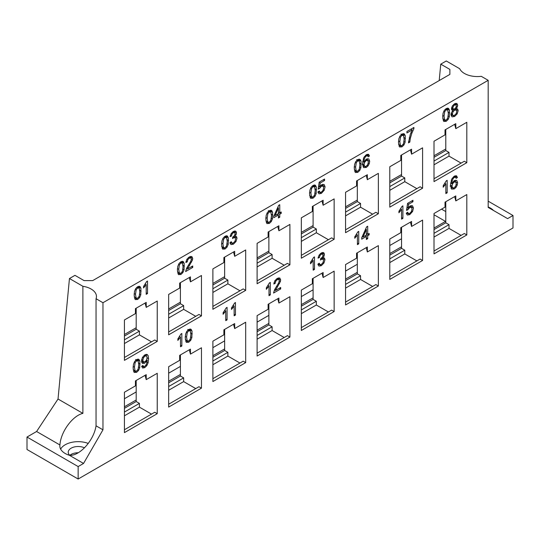 <?xml version="1.0" encoding="UTF-8"?>
<svg xmlns="http://www.w3.org/2000/svg" width="540" height="540" viewBox="0 0 540 540"><rect width="100%" height="100%" fill="white"/><g stroke="black" fill="none" stroke-linecap="round" stroke-linejoin="round"><path stroke-width="0.81" d="M36.599 431.501L59.927 444.967C60.71 431.96 72.434 415.827 82.883 413.37L58.03 399.019L36.599 431.501L27 437.042L27 449.496L78.145 479.027L513 227.968L513 215.507L488.18 201.177M78.287 452.743A9.916 5.724 0 0 0 69.863 455.321M82.883 413.37L82.883 286.281L69.451 278.525L74.966 275.346L84.078 280.604L92.711 280.604L449.874 74.398L449.874 69.417L449.874 74.398M434.012 214.758L445.514 221.4M401.551 227.252L401.551 238.734L389.786 245.525M357.325 252.788L357.325 264.269L345.56 271.06M313.099 278.323L313.099 289.805L301.334 296.595M268.873 303.858L268.873 315.34L257.108 322.13M224.64 329.387L224.64 340.875L212.882 347.666M180.414 354.922L180.414 366.404L168.656 373.194M136.188 380.457L136.188 391.939L124.43 398.729M445.777 211.585L441.551 209.142M449.874 69.417L440.762 64.152L439.202 80.561M513 215.507L507.607 218.626L488.18 207.407L488.18 80.318L481.262 76.322A18.313 10.571 180 0 1 464.44 73.467A18.313 10.571 180 0 1 459.702 68.728L446.269 60.973L440.762 64.152M69.451 278.525L58.03 399.019M96.046 425.817C93.919 440.39 79.596 456.266 69.437 455.308L83.545 463.455L102.965 429.813L96.046 425.817L96.046 298.728A18.313 10.571 180 0 0 96.458 296.494A18.313 10.571 180 0 0 82.883 286.281M27 437.042L78.145 466.567L83.545 463.455M69.437 455.308A18.313 10.571 180 0 1 65.198 453.485A18.313 10.571 180 0 1 59.832 446.013A18.313 10.571 180 0 1 59.927 444.967M488.18 80.318L102.965 302.724L96.046 298.728M452.034 185.969L452.318 187.319L453.134 187.954L454.235 187.691L455.672 186.077L456.28 183.607L455.679 181.919L454.181 182.034L452.655 183.668L452.034 185.969L450.509 185.092M452.655 183.668L452.014 183.296M454.181 182.034L453.249 181.501M455.679 181.919L453.911 180.893M450.158 186.071L450.974 186.705M453.134 187.954L450.542 186.293M457.441 177.478L456.125 178.355L455.625 177.336L454.295 177.451L453.188 178.497L452.203 180.603L451.825 183.701L454.444 180.535L456.698 180.36L457.63 182.729L457.191 185.166L455.99 187.4L454.255 188.939L451.555 189.095L450.509 185.058L451.663 179.138L454.376 176.141L456.462 175.763L457.441 177.478L455.281 176.229L454.552 176.722M455.193 175.77L455.281 176.229M454.255 188.939L452.095 187.691L450.961 188.15M455.99 187.4L455.132 186.907M457.191 185.166L456.192 184.592M457.63 182.729L455.463 181.791M455.308 180.178L455.476 181.487M451.825 183.701L450.596 182.993M452.203 180.603L451.312 180.09M453.188 178.497L452.358 178.018M454.295 177.451L453.35 176.897M455.625 177.336L454.005 176.404M408.402 213.57L409.765 213.368L411.379 211.599L412.047 209.007L411.406 207.313L409.738 207.515L407.774 209.857L406.532 210.391L407.579 203.384L412.945 200.286L412.945 201.751L408.638 204.235L408.058 207.92L410.096 205.963L412.479 205.713L413.451 208.062L412.594 211.478L409.765 214.623L407.356 215.062L406.296 213.151L407.687 212.213L408.402 213.57L406.931 212.72M409.765 214.623L407.606 213.381L406.438 213.881M412.594 211.478L411.669 210.944M413.451 208.062L411.291 206.813L411.264 207.232M411.122 205.544L411.291 206.813M408.058 207.92L406.991 207.306M408.638 204.235L407.545 203.607M412.945 201.751L411.676 201.015M407.774 209.857L406.701 209.237M408.584 208.521L406.951 207.583M409.738 207.515L408.827 206.989M411.406 207.313L409.624 206.287M363.002 237.026L366.377 235.076L366.377 229.46L363.002 237.026L362.239 236.581M366.377 229.46L365.641 229.034M367.706 238.694L366.377 239.463L366.377 236.48L361.699 239.179L361.699 237.776L366.62 226.861L367.706 226.233L367.706 234.313L369.164 233.469L369.164 234.873L367.706 235.71L367.706 238.694L366.377 237.931M367.706 235.71L366.377 234.947M365.546 235.555L365.546 235.994M369.164 234.873L367.949 234.171M366.761 233.766L366.377 233.982M367.706 234.313L366.377 233.543M366.377 236.48L365.162 235.778M319.99 264.627L321.327 264.425L322.906 262.771L323.548 260.543L322.954 259.153L321.442 259.335L320.504 260.05L320.652 258.62L322.387 257.121L323.062 255.163L322.569 254.05L321.3 254.232L320.011 255.542L319.349 257.607L318.026 258.1L319.127 255.083L321.266 252.997L322.893 252.497L324.027 253.031L324.425 254.407L324.054 256.095L322.94 257.789L324.425 257.999L324.959 259.693L323.926 263.061L321.32 265.694L318.958 266.085L317.891 264.168L319.214 263.196L319.99 264.627L318.465 263.75M321.32 265.694L319.16 264.452L318.04 264.917M323.926 263.061L323.021 262.535M324.959 259.693L322.799 258.451L322.745 259.031M322.731 257.668L322.799 258.451M322.94 257.789L322.191 257.357M324.054 256.095L323.035 255.508M324.425 254.407L322.272 253.166L322.204 253.841M322.211 252.585L322.272 253.166M323.609 252.659L323.15 252.524M319.349 257.607L318.263 256.979M320.011 255.542L319.154 255.042M321.3 254.232L320.321 253.672M322.569 254.05L321.023 253.159M321.442 259.335L320.625 258.869M322.954 259.153L321.32 258.208M278.735 279.45L277.27 279.666L275.738 281.212L275.157 283.385L273.793 284.006L274.847 280.719L277.297 278.384L279.754 277.958L280.658 279.896L280.395 281.522L275.38 290.527L280.672 287.469L280.672 288.941L273.544 293.058L274.563 289.75L278.681 282.852L279.301 280.651L278.735 279.45L277.101 278.505M275.38 290.527L274.448 289.987M275.94 289.379L275.056 288.866M279.511 283.554L278.593 283.021M280.395 281.522L279.275 280.874M280.658 279.896L278.505 278.654L278.458 279.288M278.411 277.884L278.505 278.654M275.157 283.385L273.996 282.717M275.738 281.212L274.86 280.706M277.27 279.666L276.271 279.092M280.672 288.941L279.403 288.205M235.46 315.043L234.137 315.812L234.137 306.059L231.485 309.434L231.485 307.955L234.61 303.028L235.46 302.535L235.46 315.043L234.137 314.28M233.307 305.566L234.137 306.059M232.882 307.841L232.011 307.341M186.584 337.122L187.204 340.848L188.744 340.976L190.269 339.073L190.897 334.631L190.269 330.905L188.723 330.784L187.265 332.519L186.584 337.122L185.274 336.359M187.265 332.519L186.415 332.026M188.723 330.784L187.758 330.224M190.269 330.905L187.785 329.413M185.301 339.802L187.529 341.091L185.294 339.748M190.917 329.211L192.017 331.04L191.869 337.615L190.701 340.369L188.744 342.232L186.287 342.353L185.22 337.905L185.612 334.125L186.786 331.371L188.744 329.508L190.262 329.036L191.349 329.576L190.465 329.069M188.744 342.232L186.584 340.983L185.72 341.361M186.941 340.747L186.584 340.983M190.701 340.369L189.837 339.876M191.869 337.615L190.789 336.987M192.26 333.841L190.87 333.038M192.017 331.04L189.857 329.798L190.006 330.703M189.641 329.117L189.857 329.798M146.489 355.941L145.031 356.008L143.492 357.73L142.837 360.268L143.451 361.847L144.99 361.699L146.502 360.092L147.096 357.683L146.489 355.941L144.733 354.929M143.451 361.847L141.487 360.713M142.837 360.268L141.622 359.566M143.492 357.73L142.567 357.197M145.031 356.008L144.031 355.435M143.566 366.586L144.733 366.377L146.563 364.142L147.244 360.113L144.666 363.238L142.405 363.427L141.473 361.004L142.439 357.399L144.869 354.841L146.786 354.382L148.115 355.489L148.567 358.729L148.122 362.792L146.779 365.715L144.707 367.652L142.634 368.044L141.676 366.309L142.945 365.438L143.566 366.586L142.317 365.87M144.707 367.652L142.547 366.41L141.764 366.775M146.779 365.715L145.948 365.236M148.122 362.792L147.089 362.198M148.567 358.729L147.089 357.871M146.003 354.395L146.347 355.86M148.115 355.489L146.185 354.375M146.786 354.382L147.393 354.625M144.666 363.238L142.513 361.996L141.642 362.354M143.06 361.618L142.513 361.996M146.158 361.928L145.341 361.463M147.244 360.113L146.644 359.768M452.831 107.933L453.33 109.094L454.606 108.911L455.861 107.636L456.354 105.982L455.841 104.868L454.592 105.01L453.337 106.299L452.831 107.933L451.724 107.291M453.337 106.299L452.459 105.793M454.592 105.01L453.614 104.443M455.841 104.868L454.275 103.957M453.33 109.094L451.548 108.061M452.405 113.933L452.669 115.047L453.472 115.533L454.613 115.209L456.185 113.596L456.8 111.443L456.158 109.985L454.572 110.18L453.019 111.794L452.405 113.933L451.244 113.258M453.019 111.794L452.21 111.328M454.572 110.18L452.412 108.938L451.636 109.526M452.77 108.769L452.412 108.938M456.158 109.985L454.444 108.992M453.472 115.533L451.082 114.129M453.101 110.369L451.879 110.079L451.481 108.763L452.324 105.989L454.579 103.761L456.854 103.403L457.711 105.206L457.319 106.947L456.125 108.621L457.63 108.959L458.156 110.646L457.178 113.9L454.599 116.471L452.027 116.87L451.042 114.71L451.575 112.374L453.101 110.369L451.562 109.485M454.599 116.471L452.439 115.229L451.183 115.756M457.178 113.9L456.287 113.386M458.156 110.646L455.996 109.397L455.956 109.87M455.895 108.493L455.996 109.397M456.125 108.621L455.436 108.223M457.319 106.947L456.314 106.373M457.711 105.206L455.558 103.964L455.49 104.666M455.49 103.349L455.558 103.964M413.917 128.642L411.871 133.184L410.312 138.402L409.806 142.121L408.443 142.911L410.312 134.264L412.216 129.904L406.931 132.955L406.931 131.483L413.917 127.447L413.917 128.642L412.884 128.048M412.216 129.904L410.947 129.168M409.806 142.121L408.557 141.406M410.312 138.402L409.239 137.788M411.871 133.184L410.94 132.651M364.088 164.477L364.372 165.827L365.189 166.462L366.289 166.199L367.726 164.585L368.334 162.115L367.74 160.427L366.235 160.542L364.709 162.175L364.088 164.477L362.563 163.6M364.709 162.175L364.075 161.804M366.235 160.542L365.31 160.009M367.74 160.427L365.965 159.401M362.212 164.579L363.035 165.213M365.189 166.462L362.596 164.801M369.495 155.986L368.179 156.863L367.679 155.844L366.356 155.959L365.243 157.005L364.257 159.111L363.879 162.209L366.498 159.044L368.752 158.868L369.691 161.237L369.245 163.674L368.044 165.908L366.309 167.447L363.609 167.603L362.563 163.566L363.717 157.646L366.437 154.649L368.516 154.271L369.495 155.986L367.335 154.737L366.606 155.23M367.247 154.278L367.335 154.737M366.309 167.447L364.149 166.199L363.015 166.658M368.044 165.908L367.187 165.416M369.245 163.674L368.246 163.1M369.691 161.237L367.517 160.299M367.362 158.686L367.531 159.995M363.879 162.209L362.651 161.501M364.257 159.111L363.366 158.598M365.243 157.005L364.412 156.526M366.356 155.959L365.405 155.405M367.679 155.844L366.059 154.913M320.024 192.328L321.381 192.125L323.001 190.357L323.663 187.765L323.028 186.071L321.361 186.273L319.397 188.615L318.154 189.149L319.201 182.142L324.56 179.044L324.56 180.509L320.26 182.993L319.673 186.678L321.712 184.721L324.101 184.471L325.073 186.82L324.216 190.235L321.381 193.381L318.978 193.82L317.918 191.909L319.309 190.971L320.024 192.328L318.553 191.477M321.381 193.381L319.228 192.139L318.06 192.638M324.216 190.235L323.291 189.702M325.073 186.82L322.913 185.571L322.886 185.99M322.745 184.302L322.913 185.571M319.673 186.678L318.613 186.064M320.26 182.993L319.167 182.365M324.56 180.509L323.298 179.779M319.397 188.615L318.323 187.994M320.207 187.279L318.573 186.341M321.361 186.273L320.443 185.747M323.028 186.071L321.246 185.044M275.056 215.534L278.431 213.584L278.431 207.968L275.056 215.534L274.293 215.089M278.431 207.968L277.695 207.542M279.76 217.202L278.431 217.971L278.431 214.988L273.753 217.688L273.753 216.284L278.674 205.369L279.76 204.741L279.76 212.821L281.219 211.977L281.219 213.381L279.76 214.218L279.76 217.202L278.431 216.439M279.76 214.218L278.431 213.455M277.601 214.063L277.601 214.501M281.219 213.381L280.004 212.679M278.816 212.274L278.431 212.49M279.76 212.821L278.431 212.051M278.431 214.988L277.223 214.286M232.045 243.135L233.381 242.933L234.961 241.279L235.609 239.051L235.008 237.661L233.496 237.843L232.558 238.559L232.706 237.128L234.441 235.629L235.123 233.672L234.63 232.558L233.354 232.74L232.065 234.05L231.404 236.115L230.081 236.608L231.181 233.591L233.327 231.505L234.954 231.005L236.081 231.538L236.48 232.916L236.108 234.603L234.995 236.297L236.48 236.507L237.013 238.201L235.98 241.569L233.375 244.202L231.012 244.593L229.946 242.676L231.269 241.704L232.045 243.135L230.519 242.257M233.375 244.202L231.215 242.96L230.094 243.425M235.98 241.569L235.076 241.043M237.013 238.201L234.853 236.959L234.799 237.539M234.785 236.176L234.853 236.959M234.995 236.297L234.245 235.865M236.108 234.603L235.089 234.016M236.48 232.916L234.326 231.674L234.259 232.349M234.266 231.093L234.326 231.674M235.663 231.167L235.204 231.032M231.404 236.115L230.324 235.487M232.065 234.05L231.208 233.55M233.354 232.74L232.382 232.18M234.63 232.558L233.078 231.667M233.496 237.843L232.679 237.377M235.008 237.661L233.375 236.716M190.789 257.958L189.324 258.174L187.792 259.72L187.211 261.893L185.848 262.514L186.901 259.227L189.351 256.892L191.808 256.466L192.713 258.404L192.449 260.03L187.441 269.035L192.733 265.977L192.733 267.449L185.598 271.566L186.624 268.259L190.735 261.36L191.356 259.16L190.789 257.958L189.155 257.013M187.441 269.035L186.503 268.495M187.994 267.887L187.11 267.374M191.565 262.062L190.647 261.529M192.449 260.03L191.329 259.382M192.713 258.404L190.559 257.162L190.512 257.796M190.472 256.392L190.559 257.162M187.211 261.893L186.05 261.225M187.792 259.72L186.914 259.214M189.324 258.174L188.325 257.6M192.733 267.449L191.457 266.713M147.514 293.551L146.192 294.32L146.192 284.567L143.546 287.942L143.546 286.463L146.664 281.536L147.514 281.043L147.514 293.551L146.192 292.788M145.361 284.074L146.192 284.567M144.936 286.349L144.065 285.849M135.506 294.341L136.12 298.073L137.66 298.195L139.192 296.291L139.82 291.85L139.192 288.124L137.646 288.009L136.188 289.744L135.506 294.341L134.19 293.584M136.188 289.744L135.331 289.244M137.646 288.009L136.681 287.449M139.192 288.124L137.288 286.976M134.224 297.027L136.451 298.316L134.217 296.973M139.84 286.436L140.94 288.266L140.792 294.833L139.617 297.594L137.66 299.457L135.209 299.579L134.143 295.13L134.534 291.35L135.702 288.596L137.66 286.733L139.185 286.261L140.265 286.801L139.381 286.288M137.66 299.457L135.506 298.208L134.636 298.586M135.864 297.972L135.506 298.208M139.617 297.594L138.76 297.094M140.792 294.833L139.712 294.212M141.183 291.067L139.793 290.264M140.94 288.266L138.78 287.017L138.929 287.928M138.564 286.342L138.78 287.017M178.747 269.379L179.361 273.112L180.9 273.233L182.432 271.33L183.06 266.888L182.432 263.162L180.887 263.041L179.429 264.776L178.747 269.379L177.431 268.623M179.429 264.776L178.571 264.283M180.887 263.041L179.921 262.481M182.432 263.162L180.529 262.008M177.464 272.059L179.692 273.348L177.458 272.012M183.08 261.468L184.174 263.304L184.032 269.872L182.857 272.632L180.9 274.489L178.45 274.617L177.383 270.162L177.775 266.389L178.943 263.628L180.9 261.765L182.425 261.293L183.506 261.832L182.621 261.326M180.9 274.489L178.747 273.247L177.876 273.618M179.105 273.01L178.747 273.247M182.857 272.632L182 272.133M184.032 269.872L182.952 269.244M184.417 266.099L183.033 265.302M184.174 263.304L182.021 262.055L182.169 262.96M181.804 261.374L182.021 262.055M222.919 243.878L223.533 247.61L225.072 247.732L226.604 245.828L227.232 241.387L226.604 237.661L225.059 237.539L223.601 239.274L222.919 243.878L221.603 243.122M223.601 239.274L222.743 238.781M225.059 237.539L224.093 236.979M226.604 237.661L224.701 236.507M221.636 246.557L223.864 247.847L221.63 246.51M227.252 235.966L228.346 237.803L228.204 244.37L227.029 247.124L225.072 248.987L222.622 249.109L221.555 244.661L221.947 240.887L223.115 238.126L225.072 236.263L226.597 235.791L227.678 236.331L226.793 235.825M225.072 248.987L222.912 247.745L222.048 248.117M223.276 247.509L222.912 247.745M227.029 247.124L226.172 246.632M228.204 244.37L227.117 243.743M228.589 240.597L227.198 239.8M228.346 237.803L226.193 236.554L226.341 237.458M225.97 235.872L226.193 236.554M267.165 218.329L267.786 222.062L269.318 222.183L270.851 220.279L271.478 215.838L270.851 212.112L269.305 211.991L267.847 213.725L267.165 218.329L265.856 217.573M267.847 213.725L266.996 213.232M269.305 211.991L268.34 211.437M270.851 212.112L268.367 210.627M265.882 221.009L268.11 222.298L265.876 220.961M271.499 210.425L272.599 212.254L272.45 218.822L271.283 221.582L269.318 223.439L266.868 223.567L265.801 219.119L266.193 215.339L267.361 212.578L269.318 210.722L270.844 210.249L271.931 210.789L271.046 210.276M269.318 223.439L267.165 222.197L266.294 222.568M267.523 221.96L267.165 222.197M271.283 221.582L270.418 221.083M272.45 218.822L271.37 218.201M272.842 215.055L271.451 214.252M272.599 212.254L270.439 211.005L270.587 211.91M270.223 210.33L270.439 211.005M310.898 193.084L311.513 196.816L313.051 196.938L314.584 195.035L315.212 190.593L314.584 186.867L313.038 186.746L311.58 188.48L310.898 193.084L309.582 192.328M311.58 188.48L310.723 187.988M313.038 186.746L312.066 186.185M314.584 186.867L312.68 185.713M309.616 195.763L311.843 197.053L309.609 195.716M315.232 185.173L316.325 187.002L316.177 193.576L315.009 196.331L313.051 198.194L310.601 198.315L309.535 193.867L309.926 190.094L311.094 187.333L313.051 185.47L314.577 184.997L315.657 185.537L314.773 185.031M313.051 198.194L310.892 196.951L310.028 197.323M311.256 196.715L310.892 196.951M315.009 196.331L314.152 195.838M316.177 193.576L315.097 192.949M316.568 189.803L315.178 189M316.325 187.002L314.172 185.76L314.321 186.665M313.949 185.078L314.172 185.76M355.597 167.272L356.218 171.005L357.757 171.126L359.289 169.222L359.91 164.781L359.289 161.055L357.743 160.934L356.285 162.668L355.597 167.272L354.287 166.516M356.285 162.668L355.428 162.175M357.743 160.934L356.771 160.38M359.289 161.055L356.798 159.57M354.321 169.952L356.549 171.241L354.314 169.904M359.282 159.192L360.362 159.732L361.031 161.197L360.882 167.764L359.714 170.525L357.757 172.382L355.307 172.51L354.24 168.061L354.625 164.281L355.799 161.521L357.757 159.665L359.282 159.192L360.362 159.732L359.478 159.219M357.757 172.382L355.597 171.139L354.733 171.511M355.961 170.903L355.597 171.139M359.714 170.525L358.85 170.026M360.882 167.764L359.802 167.144M361.274 163.998L359.883 163.195M361.031 161.197L358.87 159.948L359.026 160.853M358.655 159.266L358.87 159.948M399.823 141.743L400.444 145.469L401.976 145.597L403.508 143.694L404.136 139.253L403.508 135.526L401.963 135.405L400.505 137.14L399.823 141.743L398.513 140.981M400.505 137.14L399.647 136.647M401.963 135.405L400.997 134.845M403.508 135.526L401.024 134.035M398.54 144.423L400.768 145.712L398.534 144.369M404.156 133.832L405.257 135.661L405.108 142.236L403.933 144.99L401.976 146.853L399.526 146.975L398.459 142.526L398.851 138.746L400.019 135.992L401.976 134.129L403.502 133.657L404.582 134.197L403.704 133.691M401.976 146.853L399.823 145.604L398.952 145.982M400.181 145.375L399.823 145.604M403.933 144.99L403.076 144.497M405.108 142.236L404.028 141.608M405.5 138.463L404.109 137.66M405.257 135.661L403.096 134.419L403.245 135.324M402.881 133.738L403.096 134.419M444.035 116.215L444.656 119.941L446.195 120.069L447.728 118.166L448.349 113.724L447.728 109.998L446.182 109.877L444.724 111.611L444.035 116.215L442.726 115.459M444.724 111.611L443.867 111.119M446.182 109.877L445.21 109.316M447.728 109.998L445.824 108.844M442.753 118.894L444.987 120.184L442.753 118.841M448.376 108.304L449.469 110.133L449.32 116.708L448.153 119.462L446.195 121.325L443.745 121.446L442.679 116.998L443.063 113.225L444.238 110.464L446.195 108.601L447.721 108.128L448.801 108.668L447.917 108.162M446.195 121.325L444.035 120.083L443.171 120.454M444.393 119.846L444.035 120.083M448.153 119.462L447.289 118.969M449.32 116.708L448.24 116.08M449.712 112.934L448.322 112.131M449.469 110.133L447.309 108.891L447.464 109.796M447.093 108.209L447.309 108.891M134.453 367.22L135.067 370.946L136.607 371.075L138.139 369.164L138.767 364.73L138.139 360.997L136.593 360.882L135.135 362.617L134.453 367.22L133.144 366.457M135.135 362.617L134.278 362.117M136.593 360.882L135.628 360.322M138.139 360.997L135.655 359.512M133.171 369.9L135.398 371.189L133.164 369.846M138.787 359.309L139.887 361.139L139.739 367.713L138.564 370.467L136.607 372.33L134.156 372.452L133.09 368.003L133.481 364.223L134.649 361.469L136.607 359.606L138.132 359.134L139.212 359.674L138.328 359.161M136.607 372.33L134.453 371.081L133.583 371.459M134.811 370.845L134.453 371.081M138.564 370.467L137.707 369.968M139.739 367.713L138.659 367.085M140.13 363.94L138.739 363.137M139.887 361.139L137.727 359.897L137.876 360.801M137.511 359.215L137.727 359.897M181.832 346.012L180.502 346.775L180.502 337.028L177.856 340.403L177.856 338.918L180.974 333.99L181.832 333.497L181.832 346.012L180.502 345.242M179.246 338.803L178.376 338.303M180.502 337.028L179.665 336.541M227.077 319.882L225.754 320.652L225.754 310.898L223.101 314.273L223.101 312.795L226.226 307.868L227.077 307.375L227.077 319.882L225.754 319.12M224.924 310.406L225.754 310.898M224.498 312.68L223.628 312.181M270.317 294.921L268.994 295.684L268.994 285.937L266.341 289.312L266.341 287.834L269.467 282.899L270.317 282.406L270.317 294.921L268.994 294.158M267.739 287.719L266.868 287.219M268.994 285.937L268.157 285.451M314.489 269.42L313.166 270.182L313.166 260.435L310.514 263.81L310.514 262.332L313.639 257.398L314.489 256.905L314.489 269.42L313.166 268.65M312.329 259.936L313.166 260.435M311.904 262.217L311.04 261.711M358.736 243.871L357.413 244.634L357.413 234.887L354.767 238.262L354.767 236.783L357.885 231.856L358.736 231.363L358.736 243.871L357.413 243.108M356.582 234.394L357.413 234.887M356.157 236.669L355.286 236.169M402.901 218.376L401.578 219.139L401.578 209.392L398.925 212.767L398.925 211.282L402.05 206.354L402.901 205.862L402.901 218.376L401.578 217.607M400.748 208.892L401.578 209.392M400.322 211.174L399.452 210.668M447.174 192.814L445.851 193.576L445.851 183.829L443.198 187.204L443.198 185.726L446.317 180.799L447.174 180.306L447.174 192.814L445.851 192.051M444.589 185.612L443.725 185.112M445.851 183.829L445.007 183.344M102.965 302.724L102.965 429.813M78.145 479.027L78.145 466.567M455.814 200.907L466.817 194.555L466.817 234.947L434.012 253.881L434.012 213.496L445.021 207.137L445.021 202.156L455.814 195.925L455.814 200.907L454.66 196.594M411.581 226.442L422.59 220.091L422.59 260.476L389.786 279.416L389.786 239.031L400.795 232.673L400.795 227.691L411.581 221.461L411.581 226.442L410.434 222.122M367.355 251.978L378.365 245.626L378.365 286.011L345.56 304.952L345.56 264.56L356.569 258.208L356.569 253.226L367.355 246.996L367.355 251.978L366.208 247.657M323.129 277.513L334.139 271.154L334.139 311.546L301.334 330.487L301.334 290.095L312.343 283.743L312.343 278.755L323.129 272.525L323.129 277.513L321.982 273.193M278.903 303.048L289.913 296.69L289.913 337.082L257.108 356.022L257.108 315.63L268.117 309.278L268.117 304.29L278.903 298.06L278.903 303.048L277.756 298.728M234.677 328.577L245.687 322.225L245.687 362.617L212.882 381.55L212.882 341.165L223.891 334.807L223.891 329.825L234.677 323.595L234.677 328.577L233.53 324.263M190.451 354.112L201.46 347.76L201.46 388.152L168.656 407.086L168.656 366.701L179.665 360.342L179.665 355.361L190.451 349.13L190.451 354.112L189.297 349.792M146.225 379.647L157.234 373.295L157.234 413.681L124.43 432.621L124.43 392.229L135.432 385.877L135.432 380.896L146.225 374.666L146.225 379.647L145.071 375.327M146.225 307.382L157.234 301.03L157.234 341.415L124.43 360.356L124.43 319.964L135.432 313.612L135.432 308.624L146.225 302.4L146.225 307.382L145.071 303.062M190.451 281.846L201.46 275.495L201.46 315.88L168.656 334.82L168.656 294.428L179.665 288.077L179.665 283.095L190.451 276.865L190.451 281.846L189.297 277.526M234.677 256.311L245.687 249.959L245.687 290.351L212.882 309.285L212.882 268.9L223.891 262.541L223.891 257.56L234.677 251.329L234.677 256.311L233.53 251.991M278.903 230.776L289.913 224.424L289.913 264.816L257.108 283.75L257.108 243.365L268.117 237.006L268.117 232.025L278.903 225.794L278.903 230.776L277.756 226.463M323.129 205.247L334.139 198.889L334.139 239.281L301.334 258.221L301.334 217.829L312.343 211.478L312.343 206.489L323.129 200.259L323.129 205.247L321.982 200.927M367.355 179.712L378.365 173.353L378.365 213.746L345.56 232.686L345.56 192.294L356.569 185.942L356.569 180.954L367.355 174.731L367.355 179.712L366.208 175.392M411.581 154.177L422.59 147.825L422.59 188.21L389.786 207.151L389.786 166.759L400.795 160.407L400.795 155.425L411.581 149.195L411.581 154.177L410.434 149.857M455.814 128.642L466.817 122.29L466.817 162.682L434.012 181.616L434.012 141.23L445.021 134.872L445.021 129.89L455.814 123.66L455.814 128.642L454.66 124.322M434.012 233.327L449.01 224.667L449.01 228.407L461.099 235.379M445.777 201.717L445.777 222.797L449.01 224.667M434.012 251.019L464.333 233.51L466.817 234.947M434.012 237.06L449.01 228.407M389.786 258.863L404.784 250.202L404.784 253.935L416.873 260.915M401.551 238.734L401.551 248.333L404.784 250.202M389.786 276.554L420.107 259.045L422.59 260.476M389.786 262.595L404.784 253.935M345.56 284.391L360.558 275.731L360.558 279.47L372.647 286.45M357.325 264.269L357.325 273.868L360.558 275.731M345.56 302.083L375.881 284.58L378.365 286.011M345.56 288.131L360.558 279.47M301.334 309.926L316.332 301.266L316.332 305.006L328.421 311.985M313.099 289.805L313.099 299.396L316.332 301.266M301.334 327.618L331.654 310.115L334.139 311.546M301.334 313.666L316.332 305.006M257.108 335.462L272.106 326.801L272.106 330.541L284.195 337.52M268.873 315.34L268.873 324.932L272.106 326.801M257.108 353.153L287.429 335.651L289.913 337.082M257.108 339.201L272.106 330.541M212.882 360.997L227.88 352.337L227.88 356.076L239.963 363.049M224.64 340.875L224.64 350.467L227.88 352.337M212.882 378.689L243.203 361.179L245.687 362.617M212.882 364.736L227.88 356.076M168.656 386.532L183.654 377.872L183.654 381.605L195.737 388.584M180.414 366.404L180.414 376.002L183.654 377.872M168.656 404.224L198.976 386.714L201.46 388.152M168.656 390.265L183.654 381.605M124.43 412.061L139.428 403.4L139.428 407.14L151.511 414.119M136.188 391.939L136.188 401.537L139.428 403.4M124.43 429.752L154.751 412.25L157.234 413.681M124.43 415.8L139.428 407.14M124.43 339.795L139.428 331.135L139.428 334.874L151.511 341.854M136.188 308.192L136.188 329.265L139.428 331.135M124.43 357.487L154.751 339.984L157.234 341.415M124.43 343.535L139.428 334.874M168.656 314.26L183.654 305.606L183.654 309.339L195.737 316.319M180.414 282.656L180.414 303.737L183.654 305.606M168.656 331.958L198.976 314.449L201.46 315.88M168.656 317.999L183.654 309.339M212.882 288.731L227.88 280.071L227.88 283.804L239.963 290.783M224.64 257.121L224.64 278.201L227.88 280.071M212.882 306.423L243.203 288.913L245.687 290.351M212.882 292.464L227.88 283.804M257.108 263.196L272.106 254.536L272.106 258.275L284.195 265.248M268.873 231.586L268.873 252.666L272.106 254.536M257.108 280.888L287.429 263.378L289.913 264.816M257.108 266.935L272.106 258.275M301.334 237.661L316.332 229.001L316.332 232.74L328.421 239.72M313.099 206.057L313.099 227.131L316.332 229.001M301.334 255.353L331.654 237.85L334.139 239.281M301.334 241.4L316.332 232.74M345.56 212.126L360.558 203.465L360.558 207.205L372.647 214.184M357.325 180.522L357.325 201.596L360.558 203.465M345.56 229.817L375.881 212.315L378.365 213.746M345.56 215.865L360.558 207.205M389.786 186.59L404.784 177.937L404.784 181.669L416.873 188.649M401.551 154.987L401.551 176.067L404.784 177.937M389.786 204.289L420.107 186.779L422.59 188.21M389.786 190.33L404.784 181.669M434.012 161.062L449.01 152.401L449.01 156.134L461.099 163.114M445.777 129.452L445.777 150.532L449.01 152.401M434.012 178.754L464.333 161.244L466.817 162.682M434.012 164.794L449.01 156.134M488.18 206.969A18.313 10.571 180 0 1 493.499 210.478M60.649 449.125A18.313 10.571 180 0 1 88.283 443.435M84.503 447.842A9.916 5.724 0 0 0 73.94 447.053A9.916 5.724 0 0 0 68.229 452.243A9.916 5.724 0 0 0 69.788 455.321M277.472 286.922L276.595 286.416M189.526 265.43L188.649 264.924M434.012 229.588L445.777 222.797M389.786 255.123L401.551 248.333M345.56 280.658L357.325 273.868M301.334 306.187L313.099 299.396M257.108 331.722L268.873 324.932M212.882 357.257L224.64 350.467M168.656 382.793L180.414 376.002M124.43 408.328L136.188 401.537M124.43 336.056L136.188 329.265M168.656 310.527L180.414 303.737M212.882 284.992L224.64 278.201M257.108 259.457L268.873 252.666M301.334 233.921L313.099 227.131M345.56 208.386L357.325 201.596M389.786 182.857L401.551 176.067M434.012 157.322L445.777 150.532M450.589 186.556L452.75 187.805M450.866 114.156L453.019 115.405M362.644 165.065L364.804 166.313M434.012 228.042L445.777 221.251M389.786 253.571L401.551 246.78M345.56 279.106L357.325 272.315M301.334 304.641L313.099 297.851M257.108 330.176L268.873 323.386M212.882 355.712L224.64 348.921M168.656 381.24L180.414 374.45M124.43 406.775L136.188 399.985M124.43 334.51L136.188 327.719M168.656 308.975L180.414 302.184M212.882 283.439L224.64 276.649M257.108 257.911L268.873 251.12M301.334 232.376L313.099 225.585M345.56 206.84L357.325 200.05M389.786 181.305L401.551 174.515M434.012 155.77L445.777 148.979"/></g></svg>
